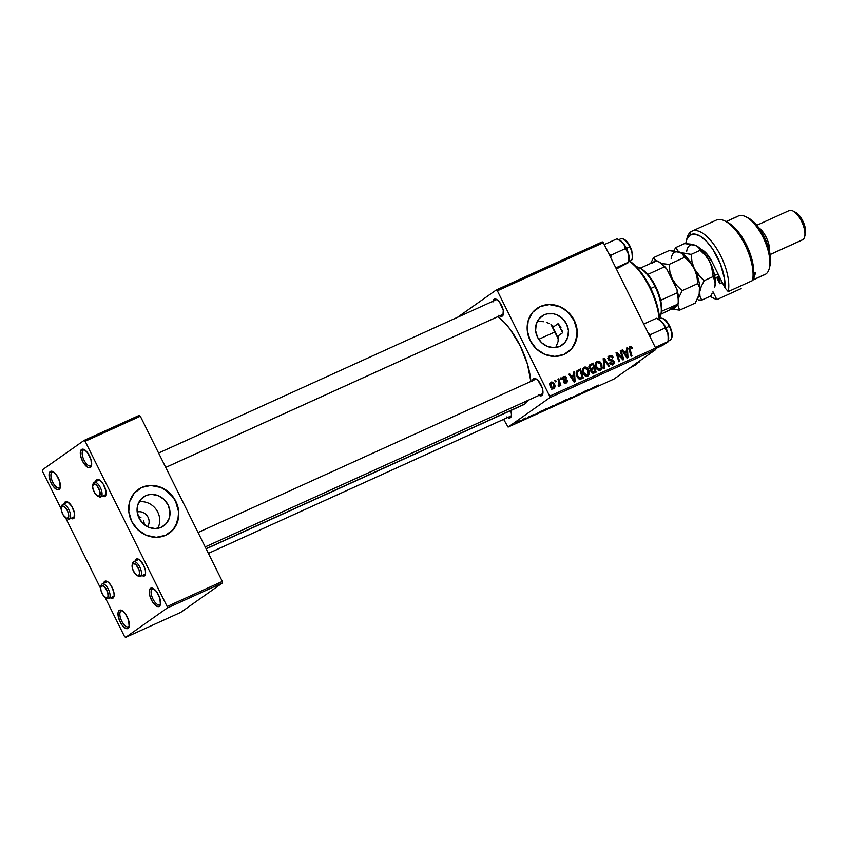 <?xml version="1.0" encoding="UTF-8"?>
<svg xmlns="http://www.w3.org/2000/svg" width="848" height="848" viewBox="0 0 848 848"><rect width="100%" height="100%" fill="white"/><g stroke="black" fill="none" stroke-linecap="round" stroke-linejoin="round"><path stroke-width="1.27" d="M83.231 450.182A8.713 3.71 -114.4 0 0 84.016 460.135A8.713 3.71 -114.4 0 0 90.959 465.743L90.45 467.439A10.049 4.282 65.6 0 1 82.436 460.973A10.049 4.282 65.6 0 1 81.535 449.493L83.231 450.182A8.713 3.71 65.6 0 1 83.496 450.034A8.713 3.71 65.6 0 1 84.874 449.991A8.713 3.71 -114.4 0 0 83.231 450.182L81.535 449.493L84.259 449.61L87.567 452.715L90.98 459.584L91.467 465.806L89.665 467.757L87.726 467.322L83.38 462.679L81.005 457.348L80.316 452.397L81.535 449.493A10.049 4.282 65.6 0 1 84.164 449.557A10.049 4.282 65.6 0 1 89.888 456.69A10.049 4.282 65.6 0 1 91.489 465.7A10.049 4.282 65.6 0 1 90.45 467.439L90.959 465.743A8.713 3.71 65.6 0 1 90.694 465.891A8.713 3.71 65.6 0 1 83.867 459.817A8.713 3.71 65.6 0 1 83.231 450.182M51.982 472.23A8.713 3.71 -114.4 0 0 52.767 482.183A8.713 3.71 -114.4 0 0 59.71 487.801L59.201 489.497A10.049 4.282 65.6 0 1 51.187 483.021A10.049 4.282 65.6 0 1 50.286 471.541L51.982 472.23A8.713 3.71 65.6 0 1 52.247 472.082A8.713 3.71 65.6 0 1 53.625 472.039A8.713 3.71 -114.4 0 0 51.982 472.23L50.286 471.541L53.011 471.658L56.318 474.763L59.731 481.643L60.219 487.854L58.417 489.815L56.477 489.37L53.159 486.264L50.382 481.219L49.057 474.445L50.286 471.541A10.049 4.282 65.6 0 1 52.915 471.615A10.049 4.282 65.6 0 1 58.639 478.749A10.049 4.282 65.6 0 1 60.24 487.759A10.049 4.282 65.6 0 1 59.201 489.497L59.71 487.801A8.713 3.71 65.6 0 1 59.445 487.95A8.713 3.71 65.6 0 1 52.608 481.876A8.713 3.71 65.6 0 1 51.982 472.23M120.914 611.101A8.713 3.71 -114.4 0 0 121.699 621.043A8.713 3.71 -114.4 0 0 128.642 626.661L128.122 628.357A10.049 4.282 65.6 0 1 120.119 621.881A10.049 4.282 65.6 0 1 119.218 610.401L120.914 611.101A8.713 3.71 65.6 0 1 121.169 610.942A8.713 3.71 65.6 0 1 122.557 610.899A8.713 3.71 -114.4 0 0 120.914 611.101L119.218 610.401L121.942 610.518L125.25 613.623L128.652 620.503L129.15 626.714L127.348 628.675L125.398 628.23L122.091 625.124L119.314 620.089L117.989 613.305L119.218 610.401A10.049 4.282 65.6 0 1 121.847 610.475A10.049 4.282 65.6 0 1 127.571 617.609A10.049 4.282 65.6 0 1 129.172 626.619A10.049 4.282 65.6 0 1 128.122 628.357L128.642 626.661A8.713 3.71 65.6 0 1 128.377 626.81A8.713 3.71 65.6 0 1 121.54 620.736A8.713 3.71 65.6 0 1 120.914 611.101M152.163 589.042A8.713 3.71 -114.4 0 0 152.947 598.995A8.713 3.71 -114.4 0 0 159.89 604.603L159.382 606.309A10.049 4.282 65.6 0 1 151.368 599.833A10.049 4.282 65.6 0 1 150.467 588.353L152.163 589.042A8.713 3.71 65.6 0 1 152.428 588.894A8.713 3.71 65.6 0 1 153.806 588.851A8.713 3.71 -114.4 0 0 152.163 589.042L150.467 588.353L153.191 588.47L156.498 591.575L159.912 598.444L160.399 604.666L159.382 606.309L156.657 606.182L152.311 601.539L149.937 596.208L149.248 591.257L150.467 588.353A10.049 4.282 65.6 0 1 153.096 588.417A10.049 4.282 65.6 0 1 158.82 595.561A10.049 4.282 65.6 0 1 160.42 604.56A10.049 4.282 65.6 0 1 159.382 606.309L159.89 604.603A8.713 3.71 65.6 0 1 159.625 604.762A8.713 3.71 65.6 0 1 152.799 598.677A8.713 3.71 65.6 0 1 152.163 589.042M544.204 314.841L539.805 317.947L544.204 314.841L547.183 313.855L553.596 313.824L556.765 314.788L562.447 318.466L566.549 324L568.436 330.529L567.821 337.069L564.81 342.624L559.839 346.344A17.638 15.9 -125.2 0 1 538.215 338.5A17.638 15.9 -125.2 0 1 541.851 316.177A17.638 15.9 -125.2 0 1 544.204 314.841A17.638 15.9 -125.2 0 1 565.828 322.685A17.638 15.9 -125.2 0 1 562.192 344.998A17.638 15.9 -125.2 0 1 559.839 346.344L553.691 347.669L547.278 346.397L541.596 342.709L537.494 337.186L535.607 330.656L536.222 324.116L539.243 318.562L544.204 314.841M567.566 352.429A26.797 24.168 54.8 0 0 572.983 318.519A26.797 24.168 54.8 0 0 540.134 306.647L540.324 306.52A26.797 24.168 -125.2 0 1 573.195 318.435A26.797 24.168 -125.2 0 1 567.662 352.355A26.797 24.168 -125.2 0 1 564.1 354.4L554.74 356.414L545.01 354.475L536.36 348.878L530.138 340.483L527.265 330.55L528.198 320.618L532.788 312.17L540.324 306.52L549.684 304.506L559.415 306.446L568.065 312.032L574.287 320.438L577.159 330.36L576.227 340.302L571.637 348.74L564.1 354.4A26.797 24.168 -125.2 0 1 531.23 342.475A26.797 24.168 -125.2 0 1 536.763 308.555A26.797 24.168 -125.2 0 1 540.324 306.52L540.134 306.647A26.797 24.168 54.8 0 0 536.667 308.63M502.366 314.597A8.045 3.424 -114.4 0 0 502.864 314.364L502.355 316.06A9.381 3.996 65.6 0 1 499.642 315.859M492.995 301.22A9.381 3.996 65.6 0 1 494.034 299.302L495.698 299.991A8.045 3.424 65.6 0 1 495.974 299.863A8.045 3.424 65.6 0 1 497.204 299.81A8.045 3.424 -114.4 0 0 495.73 300.001L494.034 299.302L496.578 299.418L499.663 302.323L503.267 310.4L502.928 315.445L500.776 316.325L498.794 315.265M541.819 394.087A8.045 3.424 -114.4 0 0 542.328 393.854L541.819 395.55A9.381 3.996 65.6 0 1 539.105 395.348M532.459 380.699A9.381 3.996 65.6 0 1 533.498 378.791L535.162 379.469L533.498 378.791L536.042 378.908L538.098 380.572L542.307 388.214L542.943 391.447L542.381 394.935L541.088 395.846L538.247 394.755M510.379 416.262A8.045 3.424 -114.4 0 0 510.878 416.039L510.369 417.735A9.381 3.996 65.6 0 1 507.666 417.523M510.867 410.4L511.514 415.022L510.941 417.121L510.369 417.735L510.878 416.039A8.045 3.424 65.6 0 1 510.644 416.177L208.407 553.384L510.878 416.039A8.045 3.424 -114.4 0 0 511.492 415.287A8.045 3.424 65.6 0 1 510.878 416.039L208.396 553.362M532.353 381.505L533.498 378.791A9.381 3.996 65.6 0 1 535.947 378.855A9.381 3.996 65.6 0 1 541.3 385.522A9.381 3.996 65.6 0 1 542.794 393.928A9.381 3.996 65.6 0 1 541.819 395.55L542.328 393.854A8.045 3.424 65.6 0 1 542.084 393.991L205.205 546.928L542.328 393.854A8.045 3.424 -114.4 0 0 542.932 393.101A8.045 3.424 65.6 0 1 542.328 393.854L205.195 546.907M492.9 302.015L494.034 299.302A9.381 3.996 65.6 0 1 496.493 299.376A9.381 3.996 65.6 0 1 501.836 306.033A9.381 3.996 65.6 0 1 503.33 314.438A9.381 3.996 65.6 0 1 502.355 316.06L502.864 314.364A8.045 3.424 -114.4 0 0 503.479 313.612A8.045 3.424 65.6 0 1 502.864 314.364A8.045 3.424 65.6 0 1 502.62 314.502L165.752 467.439M206.085 548.698L524.785 404.008A50.922 21.698 -114.4 0 0 528.039 400.362L524.785 404.008L206.085 548.698M530.869 381.42A50.922 21.698 -114.4 0 0 497.988 316.611L504.624 322.696L510.189 329.384L520.195 345.825L527.467 364.195L530.89 381.706M144.446 574.488A8.045 3.424 -114.4 0 0 144.944 574.255L143.715 576.248L140.874 575.156M135.076 561.132A9.381 3.996 65.6 0 1 136.115 559.192L137.789 559.871A8.045 3.424 65.6 0 1 138.054 559.754A8.045 3.424 65.6 0 1 139.295 559.701A8.045 3.424 -114.4 0 0 137.821 559.892L136.115 559.192L137.705 558.938L139.687 559.998L143.598 565.234L145.347 570.28L145.58 573.237L145.008 575.336L144.436 575.951L144.944 574.255A8.045 3.424 65.6 0 1 144.711 574.393M104.982 494.999A8.045 3.424 -114.4 0 0 105.491 494.766L104.251 496.758L101.421 495.667M95.623 481.653A9.381 3.996 65.6 0 1 96.661 479.703L98.326 480.392L96.661 479.703L99.205 479.82L103.265 484.155L105.894 490.801L106.127 493.759L105.544 495.847L104.982 496.462L105.491 494.766A8.045 3.424 65.6 0 1 105.247 494.903M73.543 517.185A8.045 3.424 -114.4 0 0 74.052 516.951L72.811 518.944L69.981 517.852M64.172 503.829A9.381 3.996 65.6 0 1 65.222 501.889L66.886 502.578L65.222 501.889L67.766 502.005L71.826 506.341L74.444 512.987L74.052 516.951A8.045 3.424 65.6 0 1 73.808 517.089M113.007 596.663A8.045 3.424 -114.4 0 0 113.505 596.441L112.275 598.434L109.434 597.331M103.636 583.318A9.381 3.996 65.6 0 1 104.675 581.378L106.339 582.057L104.675 581.378L106.265 581.124L108.237 582.173L111.279 585.83L113.908 592.466L114.141 595.423L113.568 597.522L112.996 598.137L113.505 596.441A8.045 3.424 65.6 0 1 113.261 596.579M145.729 495.741L141.319 498.847L145.729 495.741L148.707 494.755L151.877 494.416L158.29 495.688L163.971 499.377L168.074 504.899L169.96 511.429L169.346 517.969L166.325 523.523L161.364 527.244A17.638 15.9 -125.2 0 1 139.74 519.4A17.638 15.9 -125.2 0 1 143.376 497.087A17.638 15.9 -125.2 0 1 145.729 495.741A17.638 15.9 -125.2 0 1 167.353 503.585A17.638 15.9 -125.2 0 1 163.706 525.898A17.638 15.9 -125.2 0 1 161.364 527.244L155.205 528.569L148.803 527.297L143.121 523.619L139.019 518.086L137.132 511.556L137.747 505.016L140.757 499.461L145.729 495.741M169.081 533.328A26.797 24.168 54.8 0 0 174.497 499.419A26.797 24.168 54.8 0 0 141.658 487.547L141.849 487.42A26.797 24.168 -125.2 0 1 174.72 499.334A26.797 24.168 -125.2 0 1 169.187 533.254A26.797 24.168 -125.2 0 1 165.614 535.3L156.265 537.314L146.524 535.374L137.885 529.777L131.663 521.382L128.79 511.461L129.723 501.518L134.302 493.08L141.849 487.42L151.198 485.406L160.94 487.346L169.579 492.942L175.812 501.338L178.674 511.259L177.751 521.202L173.162 529.64L165.614 535.3A26.797 24.168 -125.2 0 1 132.744 523.375A26.797 24.168 -125.2 0 1 138.277 489.466A26.797 24.168 -125.2 0 1 141.849 487.42L141.658 487.547A26.797 24.168 54.8 0 0 138.182 489.529M144.224 524.202L144.065 522.294L144.224 524.202M143.471 520.545L144.065 522.294L143.471 520.545M141.033 517.789L139.295 516.877L141.033 517.789M138.341 516.559L139.295 516.877L138.341 516.559M558.291 335.808L562.595 332.776L562.012 330.264L562.595 332.776L558.291 335.808L558.069 341.564L555.747 347.521L558.069 341.564L558.291 335.808M503.638 419.357L508.111 427.095L549.78 397.691L655.748 349.577L614.079 378.982L508.111 427.095L549.78 397.691L549.663 396.154L655.621 348.051L603.331 242.708L497.363 290.811L549.663 396.154L497.363 290.811L496.303 289.952L602.26 241.85L603.331 242.708L602.26 241.85L496.303 289.952L457.485 317.332L496.303 289.952L497.363 290.811L603.331 242.708L655.621 348.051L549.663 396.154L549.78 397.691L655.748 349.577L655.621 348.051L655.748 349.577L614.079 378.982L508.111 427.095L503.638 419.357M573.831 374.784L573.651 372.06L574.52 371.668L575.092 381.674L574.107 382.119L568.891 374.222L569.697 373.862L571.096 376.024L573.831 374.784L571.096 376.024L569.697 373.862L568.891 374.222L574.107 382.119L575.092 381.674L574.52 371.668L573.651 372.06L573.831 374.784L571.944 376.12L573.831 374.784M590.187 364.555L589.254 368.17L589.402 365.159L593.282 363.156L596.133 372.124L593.165 373.353L591.353 372.526L591.056 369.431L589.254 368.17L591.056 369.431L591.014 371.954L593.017 373.364L596.133 372.124L593.282 363.156L589.826 364.767M629.778 346.45L629.057 349.652L631.145 356.234L631.961 355.863L629.937 349.503L629.174 350.044L630.212 347.457L631.548 348.083L632.279 347.585L631.834 348.846L632.587 348.38L629.778 346.45L629.205 346.853L631.23 346.419L632.587 348.38L631.834 348.846L630.594 347.362L629.704 348.072L631.961 355.863L631.145 356.234L628.824 348.729L629.46 346.631M621.881 356.436L620.164 350.945L620.98 350.574L623.821 359.563L622.973 359.944L617.227 353.839L619.687 361.439L618.87 361.799L616.019 352.832L616.867 352.45L622.612 358.534L621.881 356.436L622.612 358.534L616.867 352.45L616.019 352.832L618.87 361.799L619.687 361.439L617.227 353.839L622.973 359.944L623.821 359.563L620.98 350.574L620.164 350.945L621.881 356.436M613.093 364.555L614.153 361.354L613.422 361.873L614.153 361.354L612.33 359.934L610.942 360.919L612.33 359.934L609.712 360.729L611.069 359.764L608.705 360.04L609.532 359.457L608.959 358.821L608.228 359.329L609.829 356.701L611.631 356.775L612.447 357.92L613.199 357.453C612.33 355.641 611.069 355.058 609.394 355.704L608.196 359.266L608.557 356.266L611.62 355.63L613.199 357.453L612.447 357.92L611.631 356.775L610.263 356.552L609.087 357.262L608.885 358.662L613.401 360.421L614.45 362.308L614.153 363.697L612.627 364.725L611.143 364.629L609.627 363.156L610.306 362.52L612.341 363.675L613.486 362.043L612.807 361.195L609.489 360.644L608.196 359.266L613.38 361.767L612.638 363.569L610.306 362.52L609.627 363.156L613.57 364.29M603.967 368.573L603.182 358.662L604.211 358.195L609.553 366.039L608.737 366.4L604.158 359.679L604.836 368.18L603.967 368.573L604.836 368.18L604.158 359.679L608.737 366.4L609.553 366.039L604.211 358.195L603.182 358.662L603.967 368.573M595.264 363.824L597.427 362.34L596.282 363.94L596.897 367.46L596.165 367.968L596.897 367.46L598.222 369.039L600.108 369.251L598.603 370.311L600.108 369.251L596.897 367.46C595.805 365.382 595.985 363.686 597.427 362.34L600.628 364.078L601.274 367.587L600.108 369.251L602.228 367.937L601.444 363.75L600.713 364.269L601.444 363.75C600.437 361.683 598.953 360.877 596.992 361.333C595.02 362.944 594.702 365.075 596.049 367.725L595.285 365.064L595.762 362.478L597.299 361.216L599.282 361.418L601.889 364.767L602.027 368.668L600.882 370.078L599.239 370.459L597.321 369.527L596.049 367.725C597.045 369.876 598.55 370.714 600.564 370.247L601.031 369.982M553.68 388.734C555.217 387.462 555.419 385.787 554.295 383.699L553.564 384.208L554.295 383.699L551.179 382.13C549.695 383.381 549.483 385.013 550.543 387.038L550.246 383.02L551.391 382.045L552.991 382.225L554.815 385.066L554.656 387.843L552.758 388.903L550.543 387.038L554.051 388.522M626.714 350.775L626.534 348.051L627.403 347.659L627.976 357.665L626.99 358.11L621.775 350.213L622.58 349.853L623.98 352.015L626.714 350.775L623.98 352.015L622.58 349.853L621.775 350.213L626.99 358.11L627.976 357.665L627.403 347.659L626.534 348.051L626.714 350.775L624.828 352.111L626.714 350.775M587.516 374.943L589.381 373.767L588.607 369.58L587.876 370.099L588.607 369.58C587.59 367.513 586.106 366.707 584.155 367.163C582.184 368.774 581.866 370.905 583.201 373.555L582.724 368.7L584.304 367.099L586.434 367.248L589.042 370.597L589.18 374.498L588.046 375.908L586.392 376.289L584.484 375.357L583.201 373.555C584.198 375.706 585.703 376.544 587.717 376.077L588.183 375.812M577.011 370.788L580.435 368.986L583.286 377.954L579.788 379.173L577.552 377.604L576.163 373.586L577.011 370.788L576.969 376.618L580.329 379.173L583.286 377.954L580.435 368.986L578.145 370.025M563.719 376.438L562.69 379.067L566.464 380.964L564.789 383.073L566.04 382.183L564.376 381.473L563.634 381.95L566.379 382.967L567.206 380.466L566.475 380.985L567.206 380.466L564.948 379.321L563.888 380.063L564.948 379.321L563.114 379.639L563.899 379.088L563.464 378.632L562.733 379.151L564.058 377.222L565.966 378.219L566.708 377.752L563.719 376.438L562.913 377L565.393 376.342L566.708 377.752L565.966 378.219L564.376 377.116L563.379 378.42L567.026 380.169L567.418 381.642L566.538 382.883L564.832 383.084L563.634 381.95L564.376 381.473L565.817 382.268L566.559 381.335L566.04 380.434L562.871 379.363L562.51 377.858L563.252 376.703M560.676 379.427L560.263 378.144L561.069 377.773L561.493 379.045L560.676 379.427L561.493 379.045L561.069 377.773L560.263 378.144L560.676 379.427M555.26 381.886L554.846 380.604L555.652 380.233L556.076 381.505L555.26 381.886L556.076 381.505L555.652 380.233L554.846 380.604L555.26 381.886M558.97 386.328L559.595 384.367L559.076 384.738L559.595 384.367L560.019 385.723L560.835 385.352L558.758 378.823L557.942 379.194L558.747 381.812L557.942 379.194L558.758 378.823L560.835 385.352L560.019 385.723L559.595 384.367L559.341 385.967L558.323 386.359L558.164 385.257L559.161 384.335L558.747 381.812L558.164 385.257L558.323 386.359L559.097 386.253M526.004 417.894L521.043 420.746L526.004 417.894M528.325 416.834L529.131 416.474L528.325 416.834M546.207 408.725L540.176 412.149L546.207 408.725M547.013 408.831L553.744 405.588L546.568 409.234M559.86 403.001L566.591 399.758L559.415 403.404M572.283 397.489L579.152 393.928L572.071 397.691M598.783 385.024L591.734 388.893L597.935 385.225M594.596 386.752L587.579 390.769L594.596 386.752M588.226 389.645L579.46 394.458L588.226 389.645M571.245 397.352L564.556 401.231L571.149 397.521L570.142 398.698L571.245 397.352L564.556 401.231L571.149 397.521L570.142 398.698L571.245 397.352M558.249 403.256L553.203 406.287L558.249 403.256M541.713 410.761L534.696 414.778L541.713 410.761M532.979 414.926L527.689 417.598L533.191 414.725M522.909 419.304L523.714 418.933L522.909 419.304M519.336 420.915L515.075 423.396L520.29 420.725M42.517 471.361L61.173 508.938L42.517 471.361L42.4 469.824L84.069 440.43L139.263 415.372L140.323 416.23L85.139 441.289L167.141 606.49L222.335 581.431L140.323 416.23L139.263 415.372L84.069 440.43L42.4 469.824L42.517 471.361M65.593 517.852L100.626 588.417L65.593 517.852M105.057 597.331L124.529 636.551L125.589 637.42L167.257 608.016L222.452 582.958L180.783 612.362L125.589 637.42L167.257 608.016L167.141 606.49L85.139 441.289L84.069 440.43L85.139 441.289L140.323 416.23L222.335 581.431L167.141 606.49L167.257 608.016L222.452 582.958L222.335 581.431L222.452 582.958L180.783 612.362L125.589 637.42L124.529 636.551L105.057 597.331M103.541 584.092L104.675 581.378A9.381 3.996 65.6 0 1 107.134 581.442A9.381 3.996 65.6 0 1 112.477 588.109A9.381 3.996 65.6 0 1 113.971 596.515A9.381 3.996 65.6 0 1 112.996 598.137M64.077 504.602L65.222 501.889A9.381 3.996 65.6 0 1 67.681 501.963A9.381 3.996 65.6 0 1 73.023 508.62A9.381 3.996 65.6 0 1 74.518 517.026A9.381 3.996 65.6 0 1 73.543 518.647M95.527 482.417L96.661 479.703A9.381 3.996 65.6 0 1 99.121 479.777A9.381 3.996 65.6 0 1 104.463 486.434A9.381 3.996 65.6 0 1 105.958 494.84A9.381 3.996 65.6 0 1 104.982 496.462M134.98 561.906L136.115 559.192A9.381 3.996 65.6 0 1 138.574 559.256A9.381 3.996 65.6 0 1 143.916 565.923A9.381 3.996 65.6 0 1 145.411 574.329A9.381 3.996 65.6 0 1 144.436 575.951M172.971 529.777L175.695 525.834L178.504 516.464L178.493 511.397L175.621 501.475L172.875 496.992L165.296 489.858L160.749 487.473L151.008 485.544M146.195 486.052L141.658 487.547M157.739 528.357A17.638 15.9 54.8 0 0 156.255 509.584A17.638 15.9 54.8 0 0 139.061 501.889A17.638 15.9 -125.2 0 1 156.255 509.584A17.638 15.9 -125.2 0 1 157.739 528.357M137.185 512.054A9.381 8.459 -125.2 0 1 147.255 515.934A9.381 8.459 -125.2 0 1 147.531 526.714A9.381 8.459 54.8 0 0 147.255 515.934A9.381 8.459 54.8 0 0 137.185 512.054M145.559 573.502A8.045 3.424 65.6 0 1 144.944 574.255A8.045 3.424 -114.4 0 0 145.559 573.502M66.918 502.588A8.045 3.424 65.6 0 1 67.162 502.451A8.045 3.424 65.6 0 1 68.391 502.398A8.045 3.424 -114.4 0 0 66.918 502.588M74.656 516.199A8.045 3.424 65.6 0 1 74.052 516.951A8.045 3.424 -114.4 0 0 74.656 516.199M106.382 582.078A8.045 3.424 65.6 0 1 106.615 581.94A8.045 3.424 65.6 0 1 107.855 581.887A8.045 3.424 -114.4 0 0 106.382 582.078M114.12 595.688A8.045 3.424 65.6 0 1 113.505 596.441A8.045 3.424 -114.4 0 0 114.12 595.688M98.357 480.403A8.045 3.424 65.6 0 1 98.601 480.265A8.045 3.424 65.6 0 1 99.831 480.212A8.045 3.424 -114.4 0 0 98.357 480.403M106.095 494.013A8.045 3.424 65.6 0 1 105.491 494.766A8.045 3.424 -114.4 0 0 106.095 494.013M206.159 548.847L523.258 404.888A50.922 21.698 -114.4 0 0 524.785 404.008L522.909 405.037M510.899 410.496A9.381 3.996 65.6 0 1 511.344 416.114A9.381 3.996 65.6 0 1 510.369 417.735L508.789 417.99L506.807 416.93M561.058 327.879L559.733 325.664L561.058 327.879M558.079 323.682L559.733 325.664L558.079 323.682L553.776 326.713L551.56 324.869L553.776 326.713L558.079 323.682A44.223 18.847 65.6 0 1 562.595 332.776L558.079 323.682M549.069 323.427L546.377 322.378L549.069 323.427M543.568 321.721L540.685 321.466L543.568 321.721M537.844 321.604L540.685 321.466L537.844 321.604M535.194 379.491A8.045 3.424 65.6 0 1 535.438 379.353A8.045 3.424 65.6 0 1 536.667 379.3A8.045 3.424 -114.4 0 0 535.194 379.491M571.446 348.878L574.17 344.924L576.979 335.554L576.969 330.497L574.096 320.565L567.874 312.17L563.772 308.958L559.224 306.573L549.493 304.633M544.67 305.153L540.134 306.647M591.915 388.299L588.544 390.25L591.915 388.299M583.562 392.603L584.929 391.151L584.081 391.532L579.46 394.458L584.155 391.617L583.562 392.603M574.001 396.853L573.121 397.097M574.16 396.27L574.753 396.228M565.584 400.267L560.57 402.535L565.796 399.832M557.889 403.892L554.179 405.609L557.889 403.892M559.987 402.567L555.737 404.538L559.987 402.567M555.069 405.439L554.232 405.704M552.748 406.097L547.723 408.365L552.949 405.662M539.031 412.308L535.66 414.248L539.031 412.308M531.537 415.446L532.088 415.35M531.272 415.944L530.604 416.071M529.247 416.962L528.654 417.11M516.549 422.728L518.997 421.064L516.146 422.739M515.34 423.099L516.209 422.961M561.471 402.546L560.623 402.662M564.704 400.415L565.86 399.991M556.723 404.326L555.79 404.634M548.624 408.376L547.787 408.492M551.868 406.245L553.034 405.832M550.108 383.285L550.787 383.413M553.066 388.161L552.896 388.903M551.094 383.561L549.716 383.328M552.769 389.179L553.097 387.833M551.635 389.179L553.723 387.663L554.104 386.211L553.532 384.155L553.331 387.949L552.186 388.766L553.331 387.949L551.348 386.677L550.617 387.186L551.348 386.677L551.55 382.893L553.532 384.155L552.461 382.925L551.338 383.02L551.232 386.434L553.331 387.949M549.483 384.335L551.55 382.893M595.773 362.467L597.013 362.594M600.564 370.247L602.228 367.937L599.928 370.449M597.066 362.615L595.731 362.478M599.79 370.661L600.373 369.018M603.204 358.905L604.211 358.195L603.204 358.905M603.31 360.283L604.158 359.679L603.31 360.283M603.469 362.297L604.348 361.683L603.469 362.297M608.154 356.807L609.521 356.87M607.55 358.269L609.829 356.701M612.563 363.665L612.394 364.778M609.574 363.029L610.306 362.52L609.574 363.029M609.67 363.23L610.39 362.711L609.67 363.23M611.132 364.629L612.638 363.569L611.132 364.629M611.09 364.704L612.638 363.569M609.723 356.966L608.027 356.838M612.256 365.032L612.563 363.644M620.217 351.114L620.98 350.574L620.217 351.114M616.496 354.347L617.227 353.839L616.496 354.347M617.249 356.722L618.033 356.171L617.249 356.722M616.072 353.001L616.867 352.45L616.072 353.001M620.132 357.05L620.863 356.531L620.132 357.05M622.008 358.958L622.612 358.534L622.008 358.958M628.156 348.878L630.212 347.457M626.545 348.263L627.403 347.659L626.545 348.263M625.654 351.528L625.707 352.429L625.654 351.528M621.87 350.351L622.58 349.853L621.87 350.351M623.291 352.503L623.98 352.015L623.291 352.503M623.439 352.736L624.828 352.111L623.439 352.736M626.767 351.952L627.138 356.923L626.502 357.379L627.138 356.923L625.898 354.93L625.209 355.418L625.898 354.93L624.573 352.948L623.895 353.425L626.767 351.952L624.573 352.948L627.138 356.923L626.767 351.952M589.19 365.488L593.282 363.156L591.385 364.492L591.586 365.117L591.385 364.492L589.19 365.488M592.635 368.403L592.89 369.198L592.635 368.403M593.854 372.24L594.109 373.046L593.854 372.24M591.872 368.933L593.77 367.597L591.872 368.933M593.091 372.781L594.989 371.445L593.091 372.781M591.66 370.184L592.476 372.251L594.989 371.445L594.098 368.647L594.989 371.445L592.074 373.152L593.611 372.071L591.067 372.071L591.798 371.551L591.66 370.184L590.674 370.873L592.794 369.24M590.526 365.658L589.858 366.781L590.674 368.53L593.77 367.597L592.805 364.566L593.77 367.597L590.632 369.378L592.063 368.371L589.349 368.339L590.526 365.658L588.915 366.792L591.3 365.255M582.926 368.297L584.166 368.424M587.717 376.077L589.381 373.767L587.081 376.279M584.219 368.445L582.883 368.308M586.943 376.491L587.526 374.848M587.781 369.908L588.438 373.417L587.261 375.092L585.767 376.141L587.261 375.092L584.049 373.29L583.329 373.798L584.049 373.29C582.958 371.223 583.138 369.516 584.579 368.17L587.781 369.908L585.756 368.074L583.657 369.113L583.541 371.912L585.374 374.869L587.039 375.166L588.279 373.936L587.781 369.908M585.671 376.247L587.261 375.092M582.428 369.654L584.579 368.17M573.661 372.272L574.52 371.668L573.661 372.272M572.771 375.537L572.824 376.438L572.771 375.537M568.987 374.36L569.697 373.862L568.987 374.36M570.407 376.512L571.096 376.024L570.407 376.512M570.556 376.745L571.944 376.12L570.556 376.745M573.884 375.961L574.255 380.932L573.619 381.377L574.255 380.932L573.015 378.939L572.326 379.427L573.015 378.939L571.69 376.957L571.011 377.434L573.884 375.961L571.69 376.957L574.255 380.932L573.884 375.961M576.704 371.148L580.435 368.986L578.537 370.322L578.749 370.958L578.537 370.322L576.704 371.148M581.007 378.081L581.262 378.876L581.007 378.081M580.244 378.611L582.141 377.275L580.244 378.611M579.958 370.406L582.141 377.275L579.237 379.035L580.975 377.805L578.855 378.855L579.894 378.123L577.806 376.311L577.075 376.819L577.806 376.311C576.523 373.862 576.905 372.049 578.93 370.873L577.318 372.251L577.287 374.975L578.622 377.53L580.721 377.922L582.141 377.275L579.958 370.406M576.184 372.685L578.93 370.873M566.655 377.636L565.923 378.155L566.655 377.636M561.895 378.706L564.058 377.222M564.323 383.423L566.04 382.183M562.595 377.561L563.401 377.646M562.637 377.551L563.496 377.678M560.316 378.303L561.069 377.773L560.316 378.303M554.899 380.763L555.652 380.233L554.899 380.763M600.108 369.251L601.274 367.587L600.988 364.926L599.504 362.668L597.427 362.34M60.388 486.932A8.713 3.71 65.6 0 1 59.71 487.801A8.713 3.71 -114.4 0 0 60.388 486.932M91.637 464.884A8.713 3.71 65.6 0 1 90.959 465.743A8.713 3.71 -114.4 0 0 91.637 464.884M160.569 603.744A8.713 3.71 65.6 0 1 159.89 604.603A8.713 3.71 -114.4 0 0 160.569 603.744M129.32 625.792A8.713 3.71 65.6 0 1 128.642 626.661A8.713 3.71 -114.4 0 0 129.32 625.792M629.619 261.269A45.559 19.419 65.6 0 1 659.15 318.763A45.559 19.419 -114.4 0 0 629.619 261.269M629.417 260.855L639.201 270.046L648.296 283.539L655.313 299.302L657.688 307.283L659.585 318.572A44.223 18.847 -114.4 0 0 629.863 261.163M550.977 324.487A29.479 12.561 65.6 0 1 558.387 339.253L550.977 324.487M97.626 496.027L98.972 496.716A8.045 3.424 -114.4 0 0 101.082 496.769L99.375 496.08A6.699 2.851 65.6 0 1 97.626 496.027A6.699 2.851 65.6 0 1 93.81 491.268A6.699 2.851 65.6 0 1 92.739 485.268A6.699 2.851 65.6 0 1 93.439 484.102L93.948 482.406A8.045 3.424 -114.4 0 0 93.11 483.795L92.739 485.268M92.973 484.643A8.045 3.424 65.6 0 1 93.948 482.406A8.045 3.424 65.6 0 1 94.192 482.268A8.045 3.424 65.6 0 1 100.499 487.876A8.045 3.424 65.6 0 1 101.082 496.769L105.491 494.766L101.082 496.769A8.045 3.424 65.6 0 1 100.838 496.907A8.045 3.424 65.6 0 1 98.251 496.26L95.358 493.928L93.079 489.349L92.623 486.042L93.958 483.89L96.725 485.374L99.735 490.833L100.053 494.978L98.241 496.26M502.864 314.364L165.731 467.418L502.864 314.364M101.082 496.769A8.045 3.424 -114.4 0 0 100.35 487.589A8.045 3.424 -114.4 0 0 93.948 482.406L93.439 484.102A6.699 2.851 65.6 0 1 98.771 488.416A6.699 2.851 65.6 0 1 99.375 496.08L101.082 496.769M668.394 340.567L667.758 332.501L665.097 326.3L662.383 322.399A13.049 5.554 -114.4 0 0 658.907 319.484L656.5 318.276L643.717 324.074L656.5 318.276L661.154 321.18L664.09 325.123L664.938 328.049L650.607 334.557L650.236 337.186L650.607 334.557L664.938 328.049L668.16 334.059A13.049 5.554 -114.4 0 0 665.892 327.794L664.938 328.049L667.63 332.331L668.447 335.861L668.065 341.574L655.292 347.373L668.065 341.574L662.744 345.327L655.663 348.549L667.62 342.179M668.627 324.328L669.295 326.332A12.063 5.141 65.6 0 1 670.1 340.281M668.245 341.129L670.015 340.324A12.063 5.141 -114.4 0 0 669.295 326.332L665.924 327.869L669.295 326.332A12.063 5.141 -114.4 0 0 660.051 318.36C663.433 317.64 666.655 320.247 669.729 326.183L670.567 328.25M648.328 333.349L650.607 334.557L648.328 333.338M656.5 318.276L657.698 319.039M666.411 343.027L667.97 341.945M671.277 330.296L671.828 337.26M663.761 319.124L667.461 322.6M659.967 318.403A12.063 5.141 65.6 0 1 669.295 326.332L669.729 326.173C672.93 333.126 673.026 337.843 670.015 340.324M664.09 325.123L664.938 328.049L665.892 327.794A13.049 5.554 -114.4 0 0 662.383 322.399L664.09 325.123M668.097 341.723L668.425 340.44A13.049 5.554 -114.4 0 0 668.16 334.059L668.065 341.574M137.079 575.516L138.425 576.205A8.045 3.424 -114.4 0 0 140.535 576.258L138.839 575.559A6.699 2.851 65.6 0 1 137.079 575.516A6.699 2.851 65.6 0 1 133.263 570.757A6.699 2.851 65.6 0 1 132.193 564.747A6.699 2.851 65.6 0 1 132.892 563.591L133.401 561.895A8.045 3.424 -114.4 0 0 132.564 563.284L132.193 564.747M132.436 564.132A8.045 3.424 65.6 0 1 133.401 561.895A8.045 3.424 65.6 0 1 133.645 561.758A8.045 3.424 65.6 0 1 139.952 567.365A8.045 3.424 65.6 0 1 140.535 576.258L144.944 574.255L140.535 576.258A8.045 3.424 65.6 0 1 140.291 576.396A8.045 3.424 65.6 0 1 137.705 575.75L139.517 574.467L139.189 570.322L136.178 564.863L133.412 563.379L132.076 565.531L132.542 568.828L134.811 573.407L137.705 575.75M140.535 576.258A8.045 3.424 -114.4 0 0 139.814 567.068A8.045 3.424 -114.4 0 0 133.401 561.895L132.892 563.591A6.699 2.851 65.6 0 1 138.235 567.906A6.699 2.851 65.6 0 1 138.839 575.559L140.535 576.258M628.93 261.078L629.004 256.075L627.774 251.432L622.92 242.92A13.049 5.554 -114.4 0 0 619.453 240.005L617.037 238.786L604.264 244.584L617.037 238.786L620.27 240.609L623.895 244.235L625.485 248.559L611.143 255.068L610.772 257.707L611.143 255.068L609.818 255.767L611.143 255.068L608.864 253.859L611.143 255.068L625.485 248.559L628.707 254.57L628.516 262.456L616.379 268.986L628.156 262.689M620.513 238.913A12.063 5.141 65.6 0 1 629.841 246.853L631.113 248.761M626.471 248.379L629.841 246.853A12.063 5.141 -114.4 0 0 620.588 238.871C623.969 238.15 627.202 240.758 630.276 246.694L626.471 248.379M615.839 267.894L628.612 262.085L615.839 267.894M626.958 263.537L628.516 262.456M617.037 238.786L621.69 241.691L623.895 244.235L628.707 254.57A13.049 5.554 -114.4 0 0 622.92 242.92L618.245 239.549M628.792 261.64L630.562 260.834A12.063 5.141 -114.4 0 0 629.841 246.853A12.063 5.141 65.6 0 1 630.647 260.802M624.298 239.634L628.008 243.111M629.163 244.839L630.276 246.694C633.339 255.068 633.435 259.774 630.562 260.834M631.824 250.807L632.375 257.771M628.644 262.244L628.962 260.951A13.049 5.554 -114.4 0 0 628.707 254.57L628.612 262.085M61.533 506.828A8.045 3.424 65.6 0 1 62.508 504.592L61.999 506.288A6.699 2.851 65.6 0 1 67.331 510.602A6.699 2.851 65.6 0 1 67.935 518.266L69.631 518.955A8.045 3.424 -114.4 0 0 68.911 509.775A8.045 3.424 -114.4 0 0 62.508 504.592A8.045 3.424 65.6 0 1 62.741 504.454A8.045 3.424 65.6 0 1 69.048 510.061A8.045 3.424 65.6 0 1 69.631 518.955L74.052 516.951L69.631 518.955A8.045 3.424 65.6 0 1 69.398 519.093A8.045 3.424 65.6 0 1 66.812 518.446M61.999 506.288L61.342 510.337L63.229 515.086L66.801 518.446L68.614 517.163L68.582 514.217L67.331 510.602L64.543 506.86L61.999 506.288L62.508 504.592A8.045 3.424 -114.4 0 0 61.671 505.98L61.3 507.454A6.699 2.851 65.6 0 1 61.999 506.288M66.186 518.213L67.533 518.902A8.045 3.424 -114.4 0 0 69.631 518.955L67.935 518.266A6.699 2.851 65.6 0 1 66.186 518.213A6.699 2.851 65.6 0 1 62.37 513.453A6.699 2.851 65.6 0 1 61.3 507.454M100.986 586.318A8.045 3.424 65.6 0 1 101.961 584.081L101.453 585.777A6.699 2.851 65.6 0 1 106.795 590.091A6.699 2.851 65.6 0 1 107.399 597.745L109.095 598.444A8.045 3.424 -114.4 0 0 108.364 589.254A8.045 3.424 -114.4 0 0 101.961 584.081A8.045 3.424 65.6 0 1 102.205 583.943A8.045 3.424 65.6 0 1 108.512 589.551A8.045 3.424 65.6 0 1 109.095 598.444L113.505 596.441L109.095 598.444A8.045 3.424 65.6 0 1 108.851 598.582A8.045 3.424 65.6 0 1 106.265 597.935L103.371 595.593L101.103 591.014L100.636 587.717L101.972 585.565L104.739 587.049L107.749 592.508L108.078 596.653L106.265 597.935M101.961 584.081A8.045 3.424 -114.4 0 0 101.124 585.47L100.753 586.933A6.699 2.851 65.6 0 1 101.453 585.777L101.961 584.081M105.64 597.702L106.986 598.381A8.045 3.424 -114.4 0 0 109.095 598.444L107.399 597.745A6.699 2.851 65.6 0 1 105.64 597.702A6.699 2.851 65.6 0 1 101.824 592.943A6.699 2.851 65.6 0 1 100.753 586.933M636.806 363.315L638.576 362.509A12.063 5.141 -114.4 0 0 640.07 360.644M636.625 363.76L636.763 362.976L636.625 363.76L633.891 365L636.625 363.76L635.629 364.884L628.569 368.753L636.18 364.364M634.972 365.212L636.53 364.131M640.134 268.212L656.681 260.696A28.143 11.999 65.6 0 1 657.147 260.919A28.143 11.999 65.6 0 1 664.355 266.897L647.798 274.413L664.355 266.897A28.143 11.999 -114.4 0 0 656.681 260.696L640.134 268.212A28.143 11.999 65.6 0 1 647.798 274.413A28.143 11.999 -114.4 0 0 640.59 268.434L639.244 267.756A29.479 12.561 65.6 0 1 655.016 286.529L655.642 286.359A28.143 11.999 -114.4 0 0 647.798 274.413L655.642 286.359L660.656 300.309A28.143 11.999 -114.4 0 0 655.642 286.359L655.016 286.529A29.479 12.561 -114.4 0 0 636.191 266.664M538.734 339.317L555.228 331.822L538.734 339.317M650.819 288.437L655.016 286.529L650.819 288.437M660.74 315.106A29.479 12.561 65.6 0 1 659.543 318.117A29.479 12.561 -114.4 0 0 655.016 286.529A29.479 12.561 65.6 0 1 660.74 315.106L661.111 313.643A28.143 11.999 -114.4 0 0 661.514 311.311L661.09 313.707M661.514 311.311A28.143 11.999 -114.4 0 0 660.656 300.309A28.143 11.999 65.6 0 1 661.514 311.311L678.188 303.997L669.931 309.817L660.984 314.131L669.931 309.817L678.188 303.997A26.797 11.427 -114.4 0 0 677.064 289.783L677.213 292.793L660.656 300.309L677.213 292.793A28.143 11.999 65.6 0 1 678.082 303.796A28.143 11.999 -114.4 0 0 677.213 292.793L677.064 289.783L678.464 297.563L678.188 303.997L661.514 311.311M664.355 266.897L666.708 268.911L677.064 289.783L666.708 268.911A26.797 11.427 -114.4 0 0 658.493 261.608L661.652 263.707L664.355 266.897M711.642 297.192L714.334 298.56A37.524 15.995 -114.4 0 0 716.867 299.609L711.695 297.224A34.842 14.851 65.6 0 1 711.642 297.192A34.842 14.851 65.6 0 1 710.105 296.323L711.695 297.224L710.921 295.655L711.695 297.224L716.867 299.609A37.524 15.995 65.6 0 1 713.412 298.061M686.647 239.846A37.524 15.995 65.6 0 1 690.876 231.79A37.524 15.995 -114.4 0 0 686.975 238.288L686.233 241.224A34.842 14.851 65.6 0 1 689.859 235.193L690.876 231.79A37.524 15.995 65.6 0 1 692 231.144A37.524 15.995 65.6 0 1 717.567 250.075A37.524 15.995 65.6 0 1 728.231 291.585L752.515 280.561A37.524 15.995 -114.4 0 0 741.852 239.051A37.524 15.995 -114.4 0 0 716.284 220.12L692 231.144M727.616 222.377L732.704 225.907L739.212 233.009L747.703 247.521L752.844 263.442L753.395 276.893A34.842 14.851 -114.4 0 0 727.669 222.409L724.976 221.042A37.524 15.995 65.6 0 1 746.102 247.107A37.524 15.995 65.6 0 1 752.515 280.561L728.231 291.585L724.955 287.864L711.938 261.64L724.955 287.864A34.842 14.851 65.6 0 0 712.786 249.248A34.842 14.851 65.6 0 0 689.859 235.193L694.544 234.037L700.331 236.2L706.628 241.447L712.786 249.248L720.418 263.929L724.595 279.151L724.955 287.864L728.231 291.585A37.524 15.995 -114.4 0 0 716.793 248.824A37.524 15.995 -114.4 0 0 690.876 231.79L689.859 235.193L686.763 239.539L685.788 243.599A34.842 14.851 65.6 0 1 686.233 241.224M737.41 216.537L726.164 221.646L737.41 216.537A32.16 13.706 65.6 0 1 745.827 216.77A32.16 13.706 65.6 0 1 764.154 239.602A32.16 13.706 65.6 0 1 769.274 268.434A32.16 13.706 65.6 0 1 765.935 273.999A32.16 13.706 -114.4 0 0 763.603 238.426A32.16 13.706 -114.4 0 0 738.375 215.986L726.047 221.582M769.274 268.434L770.016 265.498A29.479 12.561 -114.4 0 0 765.32 239.072A29.479 12.561 -114.4 0 0 748.519 218.137L745.827 216.77M769.539 251.517A16.08 6.858 -114.4 0 0 758.727 227.699A16.08 6.858 65.6 0 1 769.539 251.517M788.693 210.855A16.08 6.858 65.6 0 1 792.901 210.972A16.08 6.858 65.6 0 1 802.06 222.388A16.08 6.858 65.6 0 1 804.625 236.804A16.08 6.858 65.6 0 1 802.95 239.592A16.08 6.858 -114.4 0 0 801.784 221.805A16.08 6.858 -114.4 0 0 789.17 210.58L756.819 225.271M804.625 236.804L805.367 233.868A13.398 5.713 -114.4 0 0 803.226 221.858A13.398 5.713 -114.4 0 0 795.594 212.35L792.901 210.972M770.101 254.506L802.95 239.592L770.101 254.506M752.642 280.031L765.935 273.999L752.642 280.031M755.356 272.653A32.16 13.706 65.6 0 1 752.801 279.395L755.356 272.653L753.745 273.385L755.356 272.653M741.152 288.585L716.867 299.609L712.967 291.754L716.867 299.609L741.152 288.585M701.02 249.301A18.762 7.992 65.6 0 1 701.9 249.694A18.762 7.992 65.6 0 1 711.938 261.64L706.193 253.117L700.162 249.047M752.611 280.158L764.96 274.551A32.16 13.706 -114.4 0 0 765.935 273.999A32.16 13.706 65.6 0 1 763.91 274.911M748.487 218.127L755.271 223.522L764.292 236.921L769.804 252.789L770.535 262.085L769.942 265.784M702.091 250.404A16.08 6.858 65.6 0 1 703.331 250.563A16.08 6.858 -114.4 0 0 702.091 250.404M752.515 280.561L753.395 276.893L752.515 280.561M716.645 277.36L719.793 283.709L722.326 282.564L719.793 283.709L719.994 281.229L717.811 276.83L719.994 281.229L719.793 283.709L716.645 277.36M770.111 254.559L802.473 239.867A16.08 6.858 -114.4 0 0 802.95 239.592A16.08 6.858 65.6 0 1 801.943 240.048M795.583 212.339L798.668 214.798L802.759 220.883L805.271 228.091L805.335 234.006M714.599 275.42L718.012 273.872L714.599 275.42M671.499 256.997A25.461 10.854 65.6 0 1 680.16 252.46L669.157 250.542L653.575 257.622L654.115 259.022L656.31 261.502L653.575 257.622L669.157 250.542L677.881 251.686L681.93 253.446L684.675 257.326L669.083 264.406L661.44 263.527L669.083 264.406L684.675 257.326L690.155 262.615L694.438 268.986L696.876 276.141L697.713 283.592L682.121 290.673L676.64 285.384L672.358 279.013L669.909 271.858L669.083 264.406L669.909 271.858L672.358 279.013A25.461 10.854 65.6 0 1 675.496 286.624L672.358 279.013L676.64 285.384L682.121 290.673L697.713 283.592L699.441 287.249L699.165 294.489L695.233 303.075L679.64 310.145L677.552 304.305L679.64 310.145L695.233 303.075L698.169 297.288L699.717 291.86A25.461 10.854 -114.4 0 0 694.438 268.986L696.876 276.141L697.713 283.592L699.441 287.249L699.717 291.86L701.254 286.433L704.2 280.646L698.72 275.356L694.438 268.986A25.461 10.854 -114.4 0 0 680.806 252.768A25.461 10.854 -114.4 0 0 680.774 252.757A25.461 10.854 65.6 0 1 694.438 268.986L691.989 261.831L691.162 254.379L680.785 252.757M678.506 298.242L682.121 290.673L678.506 298.242M670.885 309.001L679.64 310.145L670.885 309.001M653.575 257.622L650.617 263.452L653.575 257.622M699.356 293.758A25.461 10.854 -114.4 0 0 699.377 293.673A25.461 10.854 -114.4 0 0 699.717 291.86A25.461 10.854 65.6 0 1 699.356 293.758M699.377 293.673L699.165 294.489M693.908 244.881L697.416 246.408L701.158 249.439L708.334 259.053L711.345 265.477L713.168 276.575L704.2 280.646L701.338 278.112L694.438 268.986L691.989 261.831L691.162 254.379L680.16 252.46L683.244 254.612L684.675 257.326L690.155 262.615L694.438 268.986A25.461 10.854 65.6 0 1 699.717 291.86L701.254 286.433L704.2 280.646L713.168 276.575L715.256 282.405L714.769 286.9M680.16 252.46L678.389 251.485L680.16 252.46A25.461 10.854 -114.4 0 0 671.16 258.81M676.937 304.877A25.461 10.854 65.6 0 1 671.181 308.937M668.266 272.06A25.461 10.854 65.6 0 1 672.358 279.013L668.266 272.06M651.571 263.018A25.461 10.854 65.6 0 1 654.306 261.778M677.234 303.944L674.658 308.1L670.355 308.799M650.999 263.633L654.783 261.746M714.811 286.741A25.461 10.854 -114.4 0 0 714.832 286.656A25.461 10.854 -114.4 0 0 715.171 284.843L714.896 280.232L713.168 276.575L712.331 269.123L709.893 261.968L714.334 274.19L715.171 284.843A25.461 10.854 -114.4 0 0 709.893 261.968L705.61 255.598L700.13 250.308L691.162 254.379L700.13 250.308L698.699 247.605L695.614 245.454L698.699 247.605L700.13 250.308L705.61 255.598L709.893 261.968A25.461 10.854 -114.4 0 0 696.261 245.761L690.696 244.107L684.612 243.535L675.644 247.595L678.389 251.485L675.644 247.595L673.831 250.923L675.644 247.595L684.612 243.535L695.614 245.454A25.461 10.854 -114.4 0 0 686.615 251.792M698.561 299.906L701.72 300.128L699.982 296.461L699.717 291.86L699.982 296.461L701.72 300.128L710.688 296.058L701.72 300.128L698.561 299.906M712.278 293.154L710.688 296.058L712.278 293.154M714.61 287.472L714.832 286.656M720.662 279.215L717.906 276.787A22.779 9.71 65.6 0 0 720.662 279.215M600.405 369.081L598.518 370.417M592.169 369.59L590.272 370.926M590.558 365.636L588.66 366.972M100.838 496.907L106.021 494.554M94.192 482.268L99.375 479.915M158.597 453.033L495.974 299.863M658.281 319.166L660.051 318.36M145.474 574.043L140.291 576.396M536.201 379.003L198.05 532.512M138.828 559.404L133.645 561.758M618.817 239.677L620.588 238.871M67.935 502.101L62.741 504.454M74.582 516.739L69.398 519.093M102.205 583.943L107.389 581.59M108.851 598.582L114.035 596.229M638.576 362.509L640.346 360.453M636.986 362.626L636.657 363.909M657.147 260.919L658.493 261.608M702.854 251.241L703.723 250.849M715.044 278.08L719.168 276.215"/></g></svg>
